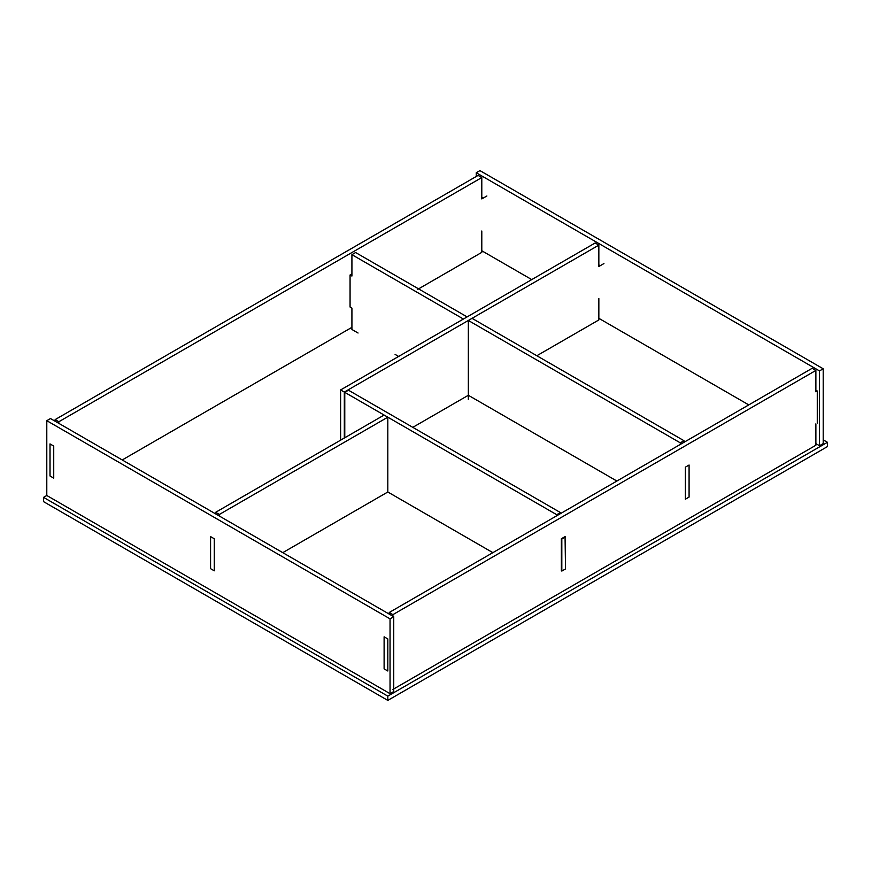 <?xml version="1.0" encoding="UTF-8"?>
<svg xmlns="http://www.w3.org/2000/svg" width="871" height="871" viewBox="0 0 871 871"><rect width="100%" height="100%" fill="white"/><g stroke="black" fill="none" stroke-linecap="round" stroke-linejoin="round"><path stroke-width="1.31" d="M49.995 443.905L53.697 446.039L53.697 478.103L49.995 475.969L49.995 443.905M384.111 668.874L384.111 636.81L387.813 638.944L387.813 671.008L384.111 668.874L387.813 671.008L387.813 638.944L384.111 636.81L384.111 668.874M214.277 570.821L210.575 568.676L210.575 536.612L214.277 538.757L214.277 570.821L214.277 538.757L210.575 536.612L210.575 568.676L214.277 570.821M46.794 495.49L390.045 693.675L390.045 618.856L46.794 420.682L46.794 495.49L43.55 497.363L387.813 696.125L387.813 700.393L43.55 501.642L43.55 497.363M390.045 693.675L393.746 691.53L393.746 616.722L50.496 418.548L46.794 420.682M393.746 616.722L390.045 618.856M463.416 319.036L351.917 254.67L355.618 252.536L467.117 316.902L463.416 319.036M358.057 333.027L351.917 329.478L351.917 308.105L350.066 307.038L350.066 274.975L351.917 276.042L351.917 254.67M398.624 356.446L395.086 354.399M616.886 481.042L469.262 395.815M685.379 499.214L689.081 497.08L685.379 499.214L685.379 467.15L689.081 465.016L689.081 497.08L689.081 465.016L685.379 467.15L685.379 499.214M468.337 399.56L468.337 320.474L680.284 442.838L680.284 444.439M680.284 442.838L683.985 440.704L683.985 442.305M468.337 320.474L472.038 318.329L683.985 440.704M282.77 552.65L387.813 491.995L387.813 417.187L384.111 415.053L215.67 512.3L219.372 514.445L219.372 516.046M387.813 417.187L219.372 514.445M215.67 513.901L215.67 512.3M561.36 570.821L561.36 538.757L565.061 536.612L565.519 568.948L561.817 571.082L561.817 539.018L565.519 536.884M392.908 689.44L815.877 445.244L815.877 423.872M815.877 390.208L817.27 391.003L815.877 391.808L815.877 370.436L812.175 368.291L389.206 612.498L389.206 614.099M389.206 612.498L392.908 614.632L392.908 616.233M815.877 370.436L392.908 614.632M603.93 263.565L598.845 266.504L598.845 245.121L595.143 242.987L340.615 389.936L344.317 392.07L344.317 438.026M598.845 245.121L344.317 392.07M340.615 440.16L340.615 389.936M412.81 427.345L468.337 395.282M536.83 355.738L598.845 319.94L598.845 298.557M598.845 264.893L599.934 265.524M481.794 197.325L483.144 198.098M817.27 391.003L817.27 423.066M598.845 318.329L748.777 404.895M481.794 250.761L531.735 279.591M815.877 443.644L819.502 445.723L823.204 443.589L823.204 368.781L479.943 170.607L476.241 172.741L476.241 176.475M823.204 368.781L819.502 370.915L476.241 172.741M819.502 445.723L819.502 370.915M350.066 274.975L351.917 273.908M50.028 443.927L53.73 446.061L53.73 478.125L50.028 475.991L50.028 443.927M486.889 195.986L481.794 198.926L481.794 177.553L478.092 175.409L55.123 419.615L55.123 421.216M55.123 419.615L58.825 421.749L58.825 423.35M481.794 177.553L58.825 421.749M417.623 289.412L481.794 252.361L481.794 230.989M122.223 459.953L351.917 327.344M439.028 521.566L402.01 500.194M492.866 552.65L458.777 532.965M387.813 696.125L827.45 442.305L827.45 446.583L387.813 700.393M827.45 442.305L823.204 439.855M402.467 500.455L387.813 491.995M459.235 533.237L439.496 521.838M344.774 437.765L344.774 392.342L556.732 514.707L556.732 515.774M556.732 514.707L560.434 512.573L560.434 513.64M344.774 392.342L348.476 390.208L560.434 512.573"/></g></svg>
